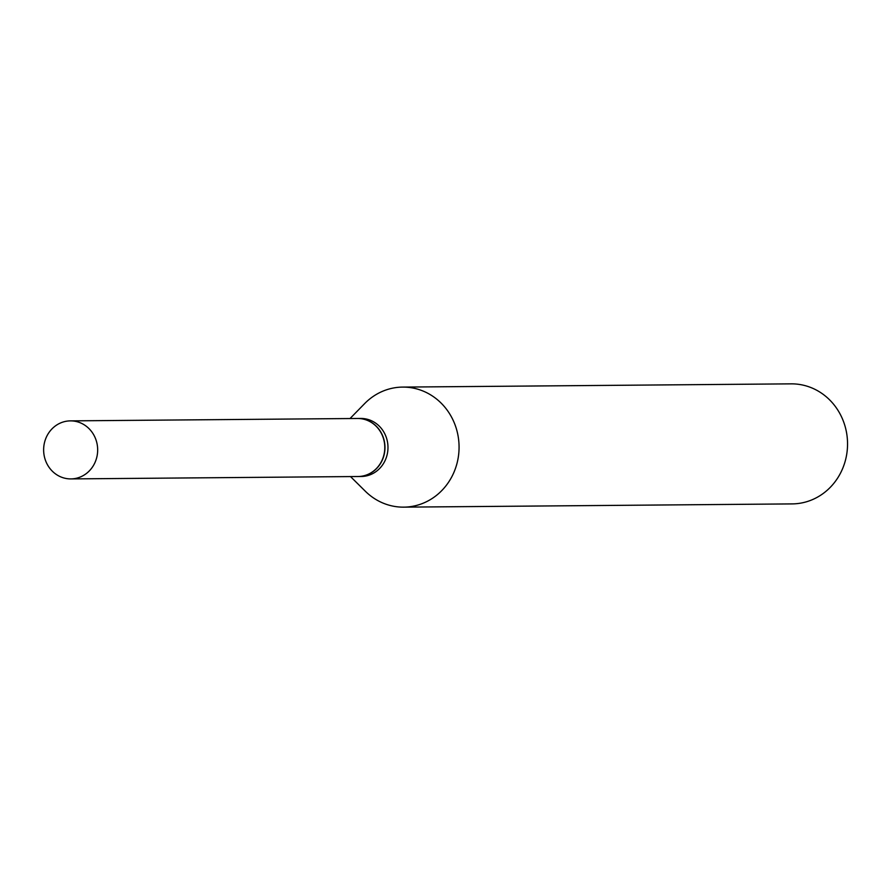 <?xml version="1.0" encoding="UTF-8"?>
<svg xmlns="http://www.w3.org/2000/svg" width="891" height="891" viewBox="0 0 891 891"><rect width="100%" height="100%" fill="white"/><g stroke="black" fill="none" stroke-linecap="round" stroke-linejoin="round"><path stroke-width="1.34" d="M44.55 442.359A29.024 27.02 89.5 0 1 70.411 420.875A29.024 27.02 89.5 0 1 96.751 457.428A29.024 27.02 89.5 0 1 70.89 478.913A29.024 27.02 89.5 0 1 44.55 442.359M70.411 420.875L357.525 418.48A29.024 27.02 89.5 0 1 383.876 455.034A29.024 27.02 89.5 0 1 358.015 476.518L70.89 478.913M357.625 418.48A29.024 27.02 89.5 0 1 357.714 418.48A29.024 27.02 89.5 0 1 384.054 455.034A29.024 27.02 89.5 0 1 358.193 476.518A29.024 27.02 89.5 0 1 358.104 476.518M350.04 418.536L364.608 403.634A60.031 55.888 89.5 0 1 402.676 387.095L791.163 383.854A60.031 55.888 89.5 0 1 845.648 459.478A60.031 55.888 89.5 0 1 792.166 503.905L403.679 507.146A60.031 55.888 89.5 0 1 365.332 491.242L350.519 476.585M402.676 387.095A60.031 55.888 89.5 0 1 457.172 462.707A60.031 55.888 89.5 0 1 403.679 507.146M357.714 418.48L360.721 418.447A29.024 27.02 89.5 0 1 387.062 455.011A29.024 27.02 89.5 0 1 361.2 476.496L358.193 476.518"/></g></svg>
